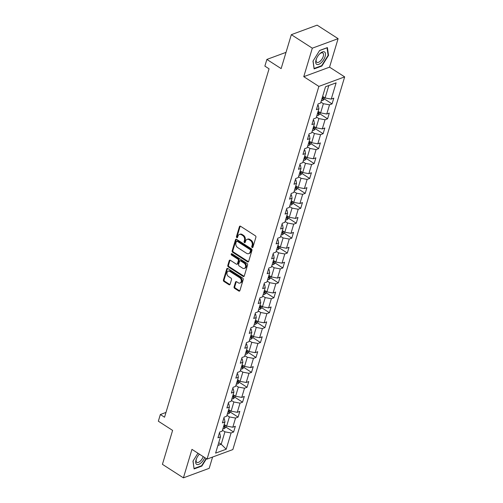 <?xml version="1.0" encoding="UTF-8"?>
<svg xmlns="http://www.w3.org/2000/svg" width="503" height="503" viewBox="0 0 503 503"><rect width="100%" height="100%" fill="white"/><g stroke="black" fill="none" stroke-linecap="round" stroke-linejoin="round"><path stroke-width="0.75" d="M252.135 247.52A0.773 0.585 -110.3 0 0 252.908 247.231L255.901 237.259A1.107 0.836 -110.3 0 0 255.361 235.794L240.528 226.243A1.107 0.836 -110.3 0 0 239.428 226.652L236.435 236.624A0.773 0.585 -110.3 0 0 237.586 237.366L237.976 236.077A3.546 2.666 -110.3 0 1 239.384 234.448A3.546 2.666 -110.3 0 1 241.509 234.769L242.748 235.567A3.546 2.666 -110.3 0 1 244.483 240.264L244.093 241.553A0.773 0.585 -110.3 0 0 245.25 242.301L245.634 241.006A3.546 2.666 -110.3 0 1 247.042 239.384A3.546 2.666 -110.3 0 1 249.174 239.705L250.406 240.497A3.546 2.666 -110.3 0 1 252.141 245.2L251.758 246.489A0.773 0.585 -110.3 0 0 252.135 247.52M247.042 239.384L247.74 239.126A3.546 2.666 -110.3 0 1 249.872 239.447L251.104 240.239A3.546 2.666 -110.3 0 1 252.839 244.942L252.456 246.231A0.773 0.585 -110.3 0 0 252.89 247.294M240.252 226.124A1.107 0.836 -110.3 0 0 240.12 226.394L237.133 236.366A0.773 0.585 -110.3 0 0 237.567 237.422M239.384 234.448L240.082 234.191A3.546 2.666 -110.3 0 1 242.207 234.511L243.446 235.31A3.546 2.666 -110.3 0 1 245.181 240.006L244.791 241.295A0.773 0.585 -110.3 0 0 245.225 242.358M234.084 286.873A1.107 0.836 -110.3 0 0 234.631 288.345L238.787 291.023A1.107 0.836 -110.3 0 0 239.893 290.615L243.219 279.536A1.107 0.836 -110.3 0 0 242.672 278.071L227.846 268.52A1.107 0.836 -110.3 0 0 226.74 268.929L223.42 280.001A1.107 0.836 -110.3 0 0 223.961 281.473L228.984 284.711A1.107 0.836 -110.3 0 0 230.091 284.302L231.512 279.561A1.107 0.836 -110.3 0 0 230.971 278.09L228.481 276.487A2.961 2.226 -110.3 0 1 226.91 273.626A2.961 2.226 -110.3 0 1 228.205 271.199A2.961 2.226 -110.3 0 1 229.984 271.463L239.749 277.75A2.961 2.226 -110.3 0 1 241.321 280.611A2.961 2.226 -110.3 0 1 240.019 283.044A2.961 2.226 -110.3 0 1 238.24 282.774L236.611 281.724A1.107 0.836 -110.3 0 0 235.511 282.133L234.084 286.873L234.782 286.616A1.107 0.836 -110.3 0 0 235.329 288.087L239.485 290.765A1.107 0.836 -110.3 0 0 239.761 290.885M312.313 48.181L303.762 76.67L329.553 67.157L338.104 38.662L312.313 48.181L291.331 34.669L281.146 68.609L266.879 59.423L264.874 66.113L269.067 68.817L164.544 417.22L160.35 414.516L158.338 421.206L172.604 430.398L162.425 464.338L183.406 477.85L209.198 468.331L212.58 457.051M303.762 76.67L318.871 86.403L207.06 459.088L191.951 449.361L183.406 477.85M247.545 261.837A1.107 0.836 -110.3 0 0 248.652 261.428L251.972 250.356A1.107 0.836 -110.3 0 0 251.431 248.884L236.605 239.334A1.107 0.836 -110.3 0 0 235.498 239.742L232.179 250.815A1.107 0.836 -110.3 0 0 232.719 252.286L247.545 261.837L248.243 261.579A1.107 0.836 -110.3 0 0 248.52 261.698M247.595 264.949L244.269 276.021A1.107 0.836 -110.3 0 1 243.169 276.43L228.337 266.879A1.107 0.836 -110.3 0 1 227.796 265.408L229.217 260.667A1.107 0.836 -110.3 0 1 230.324 260.265L236.341 264.138A1.107 0.836 -110.3 0 0 237.441 263.729L238.384 260.585A1.107 0.836 -110.3 0 0 237.844 259.114L231.581 255.084A0.773 0.585 -110.3 0 1 231.977 253.77L247.055 263.478A1.107 0.836 -110.3 0 1 247.595 264.949M291.331 34.669L317.123 25.15L338.104 38.662M318.871 86.403L344.662 76.884L232.851 449.569L207.06 459.088M225.985 427.11L233.618 432.027L235.341 426.286L232.795 427.229L235.549 418.05L238.095 417.106L239.812 411.372L237.271 412.309L240.025 403.136L242.565 402.193L244.288 396.458L241.742 397.395L244.496 388.215L247.042 387.279L248.765 381.544L246.219 382.481L248.972 373.301L251.519 372.365L253.235 366.63L250.695 367.567L253.449 358.388L255.989 357.451L257.712 351.71L255.166 352.653L257.92 343.474L260.466 342.537L262.189 336.796L259.642 337.739L262.396 328.56L264.943 327.616L266.659 321.882L264.119 322.819L266.873 313.646L269.413 312.703L271.136 306.968L268.596 307.905L271.343 298.725L273.89 297.789L275.613 292.054L273.066 292.991L275.82 283.811L278.366 282.875L280.089 277.14L277.543 278.077L280.297 268.898L282.843 267.961L284.56 262.22L282.02 263.163L284.773 253.984L287.314 253.047L289.036 247.306L286.49 248.243L289.244 239.07L291.79 238.126L293.513 232.392L290.967 233.329L293.721 224.156L296.267 223.213L297.983 217.478L295.443 218.415L298.197 209.235L300.737 208.299L302.46 202.564L299.914 203.501L302.668 194.321L305.214 193.385L306.937 187.644L304.39 188.587L307.144 179.408L309.691 178.471L311.407 172.73L308.867 173.673L311.621 164.494L314.161 163.55L315.884 157.816L313.338 158.753L316.091 149.58L318.638 148.637L320.361 142.902L317.814 143.839L320.568 134.659L323.115 133.723L324.831 127.988L322.291 128.925L325.045 119.745L327.585 118.809L329.308 113.074L326.761 114.011L329.515 104.831L332.062 103.895L333.785 98.154L331.238 99.097L336.117 82.844L325.523 86.755L320.644 103.008L318.097 103.945L316.381 109.679L318.921 108.742L318.355 105.555L317.739 105.152M233.618 432.027L231.072 432.964L226.199 449.217L215.605 453.128L220.477 436.874L217.937 437.811L219.654 432.077L222.2 431.14L224.954 421.96L222.408 422.897L224.131 417.163L226.677 416.22L229.431 407.046L226.884 407.983L228.607 402.249L231.147 401.306L233.901 392.126L231.361 393.069L233.078 387.329L235.624 386.392L238.378 377.212L235.832 378.155L237.554 372.415L240.101 371.478L242.855 362.298L240.308 363.235L242.031 357.501L244.571 356.564L247.325 347.384L244.785 348.321L246.501 342.587L249.048 341.65L251.802 332.47L249.255 333.407L250.978 327.673L253.525 326.73L256.279 317.556L253.732 318.493L255.455 312.759L257.995 311.816L260.749 302.636L258.209 303.579L259.925 297.839L262.472 296.902L265.226 287.722L262.679 288.665L264.402 282.925L266.948 281.988L269.702 272.808L267.156 273.745L268.879 268.011L271.419 267.074L274.173 257.894L271.633 258.831L273.349 253.097L275.896 252.154L278.649 242.98L276.103 243.917L277.826 238.183L280.372 237.24L283.126 228.06L280.58 229.003L282.302 223.263L284.849 222.326L287.597 213.146L285.056 214.089L286.779 208.349L289.319 207.412L292.073 198.232L289.533 199.169L291.25 193.435L293.796 192.498L296.55 183.318L294.004 184.255L295.726 178.521L298.273 177.584L301.027 168.404L298.48 169.341L300.203 163.607L302.743 162.664L305.497 153.49L302.957 154.427L304.673 148.693L307.22 147.75L309.974 138.57L307.427 139.513L309.15 133.773L311.697 132.836L314.45 123.656L311.904 124.599L313.627 118.859L316.167 117.922L318.921 108.742M226.941 415.333L229.406 416.918L226.652 426.091L224.187 424.507M223.766 418.37L224.382 418.766L224.954 421.96M226.652 426.091L232.795 427.229M229.406 416.918L235.549 418.05M231.418 400.413L233.876 401.998L231.122 411.177L228.664 409.593M228.243 403.456L228.859 403.852L229.431 407.046M231.122 411.177L237.271 412.309M233.876 401.998L240.025 403.136M235.894 385.499L238.353 387.084L235.599 396.263L233.141 394.679M232.719 388.542L233.335 388.938L233.901 392.126M235.599 396.263L241.742 397.395M238.353 387.084L244.496 388.215M240.365 370.585L242.83 372.17L240.076 381.349L237.611 379.765M237.19 373.628L237.806 374.025L238.378 377.212M240.076 381.349L246.219 382.481M242.83 372.17L248.972 373.301M244.842 355.671L247.3 357.256L244.546 366.435L242.088 364.851M241.666 358.708L242.283 359.111L242.855 362.298M244.546 366.435L250.695 367.567M247.3 357.256L253.449 358.388M249.318 340.757L251.777 342.342L249.023 351.522L246.564 349.931M246.143 343.794L246.759 344.19L247.325 347.384M249.023 351.522L255.166 352.653M251.777 342.342L257.92 343.474M253.789 325.837L256.253 327.428L253.499 336.601L251.035 335.017M250.613 328.88L251.236 329.276L251.802 332.47M253.499 336.601L259.642 337.739M256.253 327.428L262.396 328.56M258.265 310.923L260.724 312.508L257.97 321.687L255.511 320.103M255.09 313.966L255.706 314.362L256.279 317.556M257.97 321.687L264.119 322.819M260.724 312.508L266.873 313.646M262.742 296.009L265.2 297.594L262.447 306.773L259.988 305.189M259.567 299.052L260.183 299.448L260.749 302.636M262.447 306.773L268.596 307.905M265.2 297.594L271.343 298.725M267.212 281.095L269.677 282.68L266.923 291.859L264.459 290.275M264.037 284.132L264.66 284.535L265.226 287.722M266.923 291.859L273.066 292.991M269.677 282.68L275.82 283.811M271.689 266.181L274.154 267.766L271.4 276.946L268.935 275.361M268.514 269.218L269.13 269.614L269.702 272.808M271.4 276.946L277.543 278.077M274.154 267.766L280.297 268.898M276.166 251.267L278.624 252.852L275.87 262.032L273.412 260.441M272.991 254.304L273.607 254.7L274.173 257.894M275.87 262.032L282.02 263.163M278.624 252.852L284.773 253.984M280.636 236.347L283.101 237.938L280.347 247.111L277.882 245.527M277.461 239.39L278.084 239.786L278.649 242.98M280.347 247.111L286.49 248.243M283.101 237.938L289.244 239.07M285.113 221.433L287.578 223.018L284.824 232.197L282.359 230.613M281.938 224.476L282.554 224.872L283.126 228.06M284.824 232.197L290.967 233.329M287.578 223.018L293.721 224.156M289.59 206.519L292.048 208.104L289.294 217.283L286.836 215.699M286.414 209.562L287.031 209.958L287.597 213.146M289.294 217.283L295.443 218.415M292.048 208.104L298.197 209.235M294.06 191.605L296.525 193.19L293.771 202.369L291.306 200.785M290.891 194.642L291.507 195.045L292.073 198.232M293.771 202.369L299.914 203.501M296.525 193.19L302.668 194.321M298.537 176.691L301.001 178.276L298.248 187.456L295.783 185.865M295.362 179.728L295.978 180.124L296.55 183.318M298.248 187.456L304.39 188.587M301.001 178.276L307.144 179.408M303.013 161.771L305.472 163.362L302.718 172.535L300.26 170.951M299.838 164.814L300.454 165.21L301.027 168.404M302.718 172.535L308.867 173.673M305.472 163.362L311.621 164.494M307.49 146.857L309.949 148.442L307.195 157.621L304.736 156.037M304.315 149.9L304.931 150.296L305.497 153.49M307.195 157.621L313.338 158.753M309.949 148.442L316.091 149.58M311.961 131.943L314.425 133.528L311.671 142.707L309.207 141.123M308.785 134.986L309.402 135.382L309.974 138.57M311.671 142.707L317.814 143.839M314.425 133.528L320.568 134.659M316.437 117.029L318.896 118.614L316.142 127.793L313.683 126.209M313.262 120.066L313.878 120.469L314.45 123.656M316.142 127.793L322.291 128.925M318.896 118.614L325.045 119.745M320.914 102.115L323.372 103.7L320.618 112.879L318.16 111.295M320.618 112.879L326.761 114.011M323.372 103.7L329.515 104.831M328.824 85.535L325.095 97.966L322.63 96.375M325.095 97.966L331.238 99.097M329.553 67.157L344.662 76.884M165.977 412.435L160.35 414.516M286.025 52.356L266.879 59.423M218.736 442.678L221.201 444.262L224.929 431.832L222.464 430.247M217.9 445.482L221.201 444.262L226.199 449.217M219.295 433.284L219.912 433.68L220.477 436.874M224.929 431.832L231.072 432.964M324.429 98.978L332.062 103.895M319.952 113.892L327.585 118.809M315.475 128.806L323.115 133.723M311.005 143.72L318.638 148.637M306.528 158.634L314.161 163.55M302.051 173.554L309.691 178.471M297.581 188.468L305.214 193.385M293.104 203.382L300.737 208.299M288.628 218.296L296.267 223.213M284.151 233.21L291.79 238.126M279.681 248.124L287.314 253.047M275.204 263.044L282.843 267.961M270.727 277.958L278.366 282.875M266.257 292.872L273.89 297.789M261.78 307.786L269.413 312.703M257.303 322.7L264.943 327.616M252.833 337.614L260.466 342.537M248.356 352.534L255.989 357.451M243.88 367.448L251.519 372.365M239.409 382.362L247.042 387.279M234.932 397.276L242.565 402.193M230.456 412.19L238.095 417.106M312.992 61.108L314.111 68.898L321.876 66.031L328.528 55.374L327.409 47.584L319.644 50.451L312.992 61.108M197.931 453.209L192.976 461.138L194.095 468.928L201.86 466.061L206.456 458.698M328.082 55.085L328.528 55.374M321.455 65.761L321.876 66.031M201.439 465.791L201.86 466.061M236.328 239.214A1.107 0.836 -110.3 0 0 236.196 239.485L232.87 250.557A1.107 0.836 -110.3 0 0 233.417 252.028L248.243 261.579M250.513 250.645A0.773 0.585 -110.3 0 0 250.129 249.614L237.114 241.233A0.773 0.585 -110.3 0 0 236.341 241.515L235.932 242.88A3.546 2.666 -110.3 0 0 237.668 247.577L246.564 253.311A3.546 2.666 -110.3 0 0 248.689 253.631A3.546 2.666 -110.3 0 0 250.104 252.003L250.513 250.645L251.204 250.387A0.773 0.585 -110.3 0 0 250.827 249.356L250.129 249.614M236.649 241.163L237.347 240.906A0.773 0.585 -110.3 0 1 237.812 240.975L250.827 249.356M248.689 253.631L249.387 253.374A3.546 2.666 -110.3 0 0 250.796 251.745L250.104 252.003M251.204 250.387L250.796 251.745M230.047 260.145A1.107 0.836 -110.3 0 0 229.915 260.416L228.494 265.15A1.107 0.836 -110.3 0 0 229.035 266.621L243.867 276.172A1.107 0.836 -110.3 0 0 244.137 276.292M237.001 264.232L237.699 263.981A1.107 0.836 -110.3 0 0 238.139 263.471L239.082 260.328A1.107 0.836 -110.3 0 0 238.541 258.856L232.279 254.826L231.581 255.084M231.921 253.738A0.773 0.585 -110.3 0 0 232.279 254.826M242.578 268.156A2.961 2.226 -110.3 0 0 244.357 268.42A2.961 2.226 -110.3 0 0 245.653 265.993A2.961 2.226 -110.3 0 0 244.087 263.132L240.648 260.919A1.107 0.836 -110.3 0 0 239.541 261.327L238.598 264.471A1.107 0.836 -110.3 0 0 239.139 265.936L242.578 268.156M244.357 268.42L245.055 268.162A2.961 2.226 -110.3 0 0 246.351 265.735A2.961 2.226 -110.3 0 0 244.779 262.874L244.087 263.132M239.981 260.818L240.679 260.56A1.107 0.836 -110.3 0 1 241.339 260.661L244.779 262.874M236.335 281.605A1.107 0.836 -110.3 0 0 236.203 281.875L234.782 286.616M240.019 283.044L240.717 282.787A2.961 2.226 -110.3 0 0 242.012 280.353A2.961 2.226 -110.3 0 0 240.447 277.493L239.749 277.75M228.205 271.199L228.903 270.941A2.961 2.226 -110.3 0 1 230.682 271.211L240.447 277.493M227.57 268.401A1.107 0.836 -110.3 0 0 227.438 268.671L224.118 279.743A1.107 0.836 -110.3 0 0 224.659 281.215L229.682 284.453A1.107 0.836 -110.3 0 0 229.959 284.572M324.787 97.764L324.404 99.053L322.725 100.518A2.987 1.39 -163.3 0 1 321.354 100.644M321.895 98.827A2.987 1.39 16.7 0 0 322.643 98.833L322.989 97.683A2.987 1.39 -163.3 0 1 322.241 97.683M316.714 64.353A7.331 3.414 122.8 0 0 323.586 59.794A7.331 3.414 122.8 0 0 324.473 51.916A7.331 3.414 122.8 0 0 319.606 53.915A7.331 3.414 122.8 0 0 316.343 58.983A7.331 3.414 122.8 0 0 316.714 64.353M316.494 58.606A5.552 2.584 122.8 0 0 316.821 62.309A5.552 2.584 122.8 0 0 316.89 62.347A5.552 2.584 122.8 0 0 322.046 58.97A5.552 2.584 122.8 0 0 322.832 52.972A5.552 2.584 122.8 0 0 322.763 52.934A5.552 2.584 122.8 0 0 319.33 54.205M319.575 50.558L327.038 47.804L328.119 55.355L321.675 65.686L314.149 68.458L313.073 60.976M199.314 454.234A5.552 2.584 122.8 0 1 199.402 454.152A7.331 3.414 122.8 0 0 196.327 459.013A7.331 3.414 122.8 0 0 196.044 459.836A7.331 3.414 122.8 0 0 198.333 464.502A7.331 3.414 122.8 0 0 204.721 457.585M196.478 458.635A5.552 2.584 122.8 0 0 196.384 458.937A5.552 2.584 122.8 0 0 196.805 462.339A5.552 2.584 122.8 0 0 203.187 456.592M194.02 468.419L193.064 461.006M206.155 458.503L201.659 465.715L194.133 468.494M320.317 112.685L319.927 113.967L318.248 115.439A2.987 1.39 -163.3 0 1 316.877 115.558M317.424 113.741A2.987 1.39 16.7 0 0 318.166 113.747L318.512 112.597A2.987 1.39 -163.3 0 1 317.764 112.597M315.84 127.599L315.456 128.881L313.771 130.352A2.987 1.39 -163.3 0 1 312.401 130.478M312.948 128.661A2.987 1.39 16.7 0 0 313.69 128.661L314.035 127.511A2.987 1.39 -163.3 0 1 313.294 127.511M311.363 142.512L310.98 143.795L309.301 145.266A2.987 1.39 -163.3 0 1 307.93 145.392M308.471 143.575A2.987 1.39 16.7 0 0 309.219 143.575L309.559 142.431A2.987 1.39 -163.3 0 1 308.817 142.424M306.893 157.426L306.503 158.709L304.824 160.18A2.987 1.39 -163.3 0 1 303.454 160.306M304.001 158.489A2.987 1.39 16.7 0 0 304.743 158.489L305.088 157.345A2.987 1.39 -163.3 0 1 304.34 157.345M302.416 172.34L302.033 173.623L300.348 175.094A2.987 1.39 -163.3 0 1 298.977 175.22M299.524 173.403A2.987 1.39 16.7 0 0 300.266 173.403L300.612 172.259A2.987 1.39 -163.3 0 1 299.87 172.259M297.939 187.254L297.556 188.543L295.877 190.008A2.987 1.39 -163.3 0 1 294.507 190.134M295.047 188.317A2.987 1.39 16.7 0 0 295.795 188.323L296.135 187.173A2.987 1.39 -163.3 0 1 295.393 187.173M293.469 202.175L293.079 203.457L291.4 204.928A2.987 1.39 -163.3 0 1 290.03 205.048M290.577 203.237A2.987 1.39 16.7 0 0 291.319 203.237L291.665 202.087A2.987 1.39 -163.3 0 1 290.916 202.087M288.992 217.089L288.609 218.371L286.924 219.842A2.987 1.39 -163.3 0 1 285.553 219.968M286.1 218.151A2.987 1.39 16.7 0 0 286.842 218.151L287.188 217.007A2.987 1.39 -163.3 0 1 286.446 217M284.516 232.002L284.132 233.285L282.447 234.756A2.987 1.39 -163.3 0 1 281.076 234.882M281.623 233.065A2.987 1.39 16.7 0 0 282.372 233.065L282.711 231.921A2.987 1.39 -163.3 0 1 281.969 231.914M280.039 246.916L279.655 248.199L277.977 249.67A2.987 1.39 -163.3 0 1 276.606 249.796M277.147 247.979A2.987 1.39 16.7 0 0 277.895 247.979L278.241 246.835A2.987 1.39 -163.3 0 1 277.493 246.835M275.569 261.83L275.185 263.119L273.5 264.584A2.987 1.39 -163.3 0 1 272.129 264.71M272.676 262.893A2.987 1.39 16.7 0 0 273.418 262.899L273.764 261.749A2.987 1.39 -163.3 0 1 273.022 261.749M271.092 276.744L270.708 278.033L269.023 279.505A2.987 1.39 -163.3 0 1 267.653 279.624M268.2 277.807A2.987 1.39 16.7 0 0 268.948 277.813L269.287 276.663A2.987 1.39 -163.3 0 1 268.545 276.663M266.615 291.665L266.232 292.947L264.553 294.418A2.987 1.39 -163.3 0 1 263.182 294.544M263.723 292.727A2.987 1.39 16.7 0 0 264.471 292.727L264.817 291.577A2.987 1.39 -163.3 0 1 264.069 291.577M262.145 306.579L261.755 307.861L260.076 309.332A2.987 1.39 -163.3 0 1 258.705 309.458M259.252 307.641A2.987 1.39 16.7 0 0 259.994 307.641L260.34 306.497A2.987 1.39 -163.3 0 1 259.592 306.49M257.668 321.492L257.284 322.775L255.599 324.246A2.987 1.39 -163.3 0 1 254.229 324.372M254.776 322.555A2.987 1.39 16.7 0 0 255.518 322.555L255.864 321.411A2.987 1.39 -163.3 0 1 255.122 321.404M253.191 336.406L252.808 337.689L251.129 339.16A2.987 1.39 -163.3 0 1 249.758 339.286M250.299 337.469A2.987 1.39 16.7 0 0 251.047 337.469L251.393 336.325A2.987 1.39 -163.3 0 1 250.645 336.325M248.721 351.32L248.331 352.609L246.652 354.074A2.987 1.39 -163.3 0 1 245.282 354.2M245.829 352.383A2.987 1.39 16.7 0 0 246.571 352.389L246.916 351.239A2.987 1.39 -163.3 0 1 246.168 351.239M244.244 366.241L243.861 367.523L242.176 368.995A2.987 1.39 -163.3 0 1 240.805 369.114M241.352 367.297A2.987 1.39 16.7 0 0 242.094 367.303L242.44 366.153A2.987 1.39 -163.3 0 1 241.698 366.153M239.768 381.155L239.384 382.437L237.705 383.908A2.987 1.39 -163.3 0 1 236.335 384.034M236.875 382.217A2.987 1.39 16.7 0 0 237.623 382.217L237.963 381.073A2.987 1.39 -163.3 0 1 237.221 381.067M235.297 396.068L234.907 397.351L233.229 398.822A2.987 1.39 -163.3 0 1 231.858 398.948M232.405 397.131A2.987 1.39 16.7 0 0 233.147 397.131L233.493 395.987A2.987 1.39 -163.3 0 1 232.744 395.98M230.82 410.982L230.437 412.265L228.752 413.736A2.987 1.39 -163.3 0 1 227.381 413.862M227.928 412.045A2.987 1.39 16.7 0 0 228.67 412.045L229.016 410.901A2.987 1.39 -163.3 0 1 228.274 410.901M226.344 425.896L225.96 427.179L224.281 428.65A2.987 1.39 -163.3 0 1 222.911 428.776M223.451 426.959A2.987 1.39 16.7 0 0 224.2 426.965L224.539 425.815A2.987 1.39 -163.3 0 1 223.797 425.815M252.839 244.942L252.141 245.2M251.104 240.239L250.406 240.497M249.872 239.447L249.174 239.705M244.791 241.295L244.093 241.553M245.181 240.006L244.483 240.264M243.446 235.31L242.748 235.567M242.207 234.511L241.509 234.769M237.133 236.366L236.435 236.624M240.12 226.394L239.428 226.652M252.456 246.231L251.758 246.489M233.417 252.028L232.719 252.286M232.87 250.557L232.179 250.815M236.196 239.485L235.498 239.742M237.812 240.975L237.114 241.233M243.867 276.172L243.169 276.43M229.035 266.621L228.337 266.879M228.494 265.15L227.796 265.408M229.915 260.416L229.217 260.667M238.139 263.471L237.441 263.729M239.082 260.328L238.384 260.585M238.541 258.856L237.844 259.114M241.339 260.661L240.648 260.919M236.203 281.875L235.511 282.133M230.682 271.211L229.984 271.463M229.682 284.453L228.984 284.711M224.659 281.215L223.961 281.473M224.118 279.743L223.42 280.001M227.438 268.671L226.74 268.929M239.485 290.765L238.787 291.023M235.329 288.087L234.631 288.345M322.763 100.487L323.775 97.117M322.014 98.431L322.643 98.833M318.292 115.401L319.304 112.031M317.544 113.345L318.166 113.747M313.815 130.315L314.828 126.945M313.067 128.259L313.69 128.661M309.339 145.229L310.351 141.859M308.591 143.173L309.219 143.575M304.868 160.143L305.874 156.773M304.12 158.087L304.743 158.489M300.392 175.057L301.404 171.686M299.643 173.007L300.266 173.403M295.915 189.977L296.927 186.607M295.167 187.921L295.795 188.323M291.444 204.891L292.45 201.521M290.696 202.835L291.319 203.237M286.968 219.805L287.98 216.435M286.22 217.749L286.842 218.151M282.491 234.719L283.503 231.349M281.743 232.663L282.372 233.065M278.021 249.633L279.027 246.263M277.272 247.577L277.895 247.979M273.544 264.553L274.556 261.183M272.796 262.497L273.418 262.899M269.067 279.467L270.08 276.097M268.319 277.411L268.948 277.813M264.591 294.381L265.603 291.011M263.849 292.325L264.471 292.727M260.12 309.295L261.132 305.925M259.372 307.239L259.994 307.641M255.643 324.209L256.656 320.839M254.895 322.153L255.518 322.555M251.167 339.123L252.179 335.752M250.419 337.067L251.047 337.469M246.696 354.043L247.709 350.673M245.948 351.987L246.571 352.389M242.22 368.957L243.232 365.587M241.471 366.901L242.094 367.303M237.743 383.871L238.755 380.501M236.995 381.815L237.623 382.217M233.273 398.785L234.279 395.415M232.524 396.729L233.147 397.131M228.796 413.699L229.808 410.329M228.048 411.643L228.67 412.045M224.319 428.619L225.331 425.242M223.571 426.563L224.2 426.965"/></g></svg>
